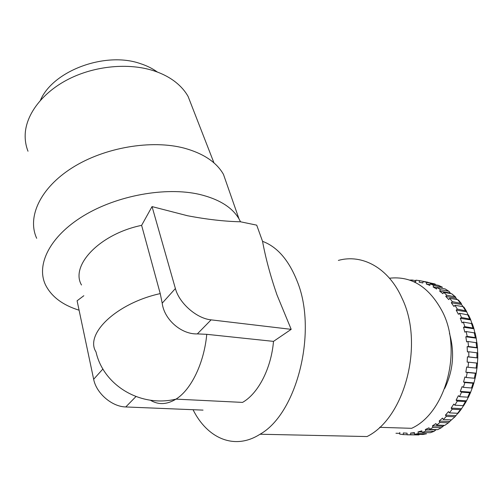 <?xml version="1.0" encoding="UTF-8"?>
<svg xmlns="http://www.w3.org/2000/svg" width="503" height="503" viewBox="0 0 503 503"><rect width="100%" height="100%" fill="white"/><g stroke="black" fill="none" stroke-linecap="round" stroke-linejoin="round"><path stroke-width="0.75" d="M399.822 432.479L399.652 434.095L403.287 434.605L403.299 432.964L407.09 433.171L407.078 434.818L410.775 434.718L410.63 433.064L414.466 432.63L414.61 434.29L418.314 433.561L418.012 431.926L421.816 430.845L422.124 432.486L425.777 431.128L425.312 429.537L429.028 427.808L429.499 429.405L433.026 427.424L432.404 425.909L435.956 423.551L436.591 425.066L439.936 422.489L439.157 421.08L442.483 418.119L443.269 419.533L446.362 416.39L445.444 415.113L448.475 411.592L449.399 412.875L452.178 409.216L451.134 408.096L453.813 404.079L454.863 405.198L457.271 401.092L456.114 400.149L458.384 395.704L459.547 396.641L461.534 392.151L460.283 391.409L462.1 386.612L463.357 387.348L464.879 382.563L463.552 382.035L464.873 376.98L466.206 377.502L467.23 372.509L465.86 372.207L466.658 366.989L468.035 367.284L468.551 362.179L467.155 362.11L467.419 356.828L468.815 356.891L468.802 351.773L467.413 351.937L467.136 346.693L468.526 346.523L467.997 341.493L466.633 341.883L465.828 336.771L467.193 336.381L476.146 337.752L475.128 333.011L466.155 331.534L464.841 332.137L463.527 327.258L464.841 326.654L463.326 322.071L462.081 322.876L460.289 318.324L461.528 317.512L459.566 313.287L458.415 314.274L456.19 310.118L457.334 309.125L454.97 305.315L453.932 306.465L451.317 302.775L452.348 301.624L449.638 298.298L448.726 299.587L445.771 296.412L446.677 295.129L443.671 292.331L442.892 293.727L439.666 291.124L440.433 289.722L437.189 287.49L436.56 288.974L433.114 286.962L433.737 285.484L430.317 283.837L429.839 285.377L426.242 283.981L426.714 282.441L423.174 281.391L422.853 282.969L419.162 282.189L419.483 280.624L427.959 282.265M426.714 282.441L435.346 284.164M441.974 286.999L438.327 285.308L430.317 283.837M433.737 285.484L442.495 287.276M449.016 291.369L445.205 288.942L437.189 287.49M440.433 289.722L448.456 291.162L449.273 291.564L450.619 293.563M446.677 295.129L455.573 296.977L451.7 293.752L443.671 292.331M455.573 296.977L455.932 298.172L457.309 299.618M452.348 301.624L461.276 303.447L458.566 300.153L457.673 299.681L449.638 298.298M461.276 303.447L461.49 304.478L463.074 306.66M457.334 309.125L466.281 310.885L463.929 307.132L463.024 306.648L454.97 305.315M466.281 310.885L467.966 314.633M461.528 317.512L470.481 319.172L468.538 315.023L459.566 313.287M470.481 319.172L471.921 323.416M389.498 278.216C411.63 275.757 429.329 287.031 442.615 312.023C462.565 350.912 445.583 413.051 411.624 428.317L379.633 427.324M338.368 260.416C361.984 253.745 388.53 267.64 402.073 298.336C424.287 343.807 404.99 417.886 367.027 436.547L260.045 434.234C297.141 413.585 317.739 330.886 297.147 281.171C288.76 260.064 277.228 246.784 262.547 241.339C265.622 258.064 270.432 275.914 276.971 294.884L291.187 329.346L273.5 341.38L206.764 334.325L197.346 333.898C181.457 334.564 164.116 319.512 162.205 303.171L160.231 293.601L141.62 225.357L152.051 206.595L187.443 215.724C206.632 219.39 224.332 221.414 240.528 221.792L256.706 225.149L262.547 241.339M193.045 409.712C207.135 438.144 234.385 450.701 260.045 434.234M150.366 400.206C158.388 405.028 166.933 404.664 176.006 399.124L242.528 402.4C258.133 393.66 271.211 368.554 273.5 341.38M203.042 410.121L125.769 406.952C111.949 406.745 96.268 393.252 93.659 379.262L77.097 300.788L83.831 295.72M81.505 285.006C70.018 265.534 99.776 233.914 141.62 225.357M79.084 310.206C62.724 305.12 51.558 296.732 45.591 285.05C35.845 265.037 49.627 236.498 83.335 215.944C116.948 195.365 165.732 186.644 199.257 194.34C218.893 199.062 232.135 207.23 238.982 218.836L240.528 221.792M227.934 187.185L223.458 174.359C216.51 162.205 203.451 153.472 184.268 148.159C151.541 139.469 104.479 147.341 72.269 167.757C39.957 188.147 26.961 217.296 36.688 238.303M40.447 100.254C53.035 70.602 105.479 51.262 140.274 63.585C146.801 65.686 152.503 68.509 157.382 72.055M28.005 151.24C25.848 145.788 24.917 140.035 25.207 133.974C26.219 113.898 42.843 92.074 69.018 78.914C95.193 65.786 128.479 62.756 153.195 70.609C162.098 73.463 169.668 77.38 175.912 82.373C181.105 86.56 185.167 91.244 188.091 96.425L192.41 107.51M291.187 329.346L211.103 319.858C196.692 318.518 179.206 303.227 175.39 288.54L152.051 206.595M464.841 326.654L473.795 328.182L472.292 323.693L463.326 322.071M473.795 328.182L474.889 332.835M476.146 337.752L476.813 342.706M477.492 347.724L476.97 342.813L467.997 341.493M468.526 346.523L477.485 347.724L477.668 352.867M477.768 352.917L468.802 351.773M468.815 356.891L477.781 357.916L477.441 363.135M477.517 363.147L468.551 362.179M468.035 367.284L477.007 368.139L477.523 363.147M466.206 377.502L474.36 378.225L475.385 373.276L476.203 373.314L476.926 368.234M474.36 378.225L475.172 378.206L476.203 373.314M463.357 387.348L471.531 387.983L473.046 383.242L473.839 383.223L475.109 378.218M471.531 387.983L472.311 387.926L473.845 383.223M459.547 396.641L467.74 397.188L469.72 392.742L470.475 392.686L472.235 387.951M467.74 397.188L468.469 397.112L470.475 392.686M454.863 405.198L463.068 405.67L465.47 401.601L466.162 401.532L468.362 397.15M463.068 405.67L463.722 405.6L466.162 401.539M449.399 412.875L457.611 413.277L460.383 409.656L460.987 409.593L463.546 405.644M457.611 413.277L458.158 413.221L460.987 409.599M443.269 419.533L451.487 419.873L455.052 416.723L457.868 413.271M451.487 419.873L455.052 416.723M436.591 425.066L444.815 425.356L448.469 422.79L451.417 419.873M444.815 425.356L448.469 422.79M429.499 429.405L437.742 429.656L441.376 427.695L444.243 425.337M422.124 432.486L430.354 432.712L434.007 431.367L436.258 429.612M467.193 336.381L466.155 331.534M419.483 280.624L415.887 280.171L415.717 281.755L413.611 281.661M412.058 281.007L412.164 280.02L409.599 280.096M475.385 373.276L467.23 372.509M473.046 383.242L464.879 382.563M469.72 392.742L461.534 392.151M465.47 401.601L457.271 401.092M460.383 409.656L452.178 409.216M454.58 416.761L446.362 416.39M448.16 422.803L439.936 422.489M441.257 427.695L433.026 427.424M434.007 431.367L425.777 431.128M414.61 434.29L422.834 434.498L426.544 433.775L418.314 433.561M407.078 434.818L419.005 434.919L410.775 434.718M407.078 434.699L403.287 434.605M399.734 433.353L395.962 433.259M412.164 280.02L415.83 280.693M434.718 283.918L423.174 281.391M460.289 318.324L470.494 319.877M456.19 310.118L466.382 311.753M451.317 302.775L461.49 304.478M445.771 296.412L455.932 298.172M439.666 291.124L449.814 292.928M433.114 286.962L437.107 287.685M426.242 283.981L430.059 284.679M419.162 282.189L422.872 282.868M414.51 433.165L410.63 433.064M422.042 432.039L418.012 431.926M435.717 429.851L425.312 429.537M442.81 426.267L432.404 425.909M449.556 421.489L439.157 421.08M455.831 415.591L445.444 415.113M461.509 408.656L451.134 408.096M466.476 400.803L456.114 400.149M470.626 392.164L460.283 391.409M473.876 382.896L463.552 382.035M476.165 373.176L465.86 372.207M467.419 356.828L477.693 357.973M467.136 346.693L477.397 347.944M465.828 336.771L476.071 338.135M463.527 327.258L473.751 328.723M444.671 388.505C453.266 370.698 454.85 352.251 449.418 333.162M441.753 286.943L438.327 285.308M448.456 291.162L445.205 288.942M454.712 296.531L451.7 293.752M460.396 302.982L457.673 299.681M465.388 310.426L463.024 306.648M469.601 318.751L467.633 314.557M206.764 334.325C204.117 363.122 191.109 389.812 176.006 399.124C140.142 407.744 103.354 385.135 96.01 351.918C84.498 334.162 116.331 303.246 160.231 293.601M197.346 333.898L211.103 319.858M162.205 303.171L175.39 288.54M93.659 379.262L102.926 368.976M125.769 406.952L135.948 396.565M472.921 327.818L471.405 323.272M475.291 337.463L474.247 332.653M476.643 347.523L476.108 342.53M476.938 357.796L476.926 352.722M476.178 368.095L476.687 363.04M238.982 218.836L223.458 174.359M188.091 96.425L213.97 162.897M477.775 352.917L477.781 357.916M441.376 427.695L437.742 429.656"/></g></svg>
